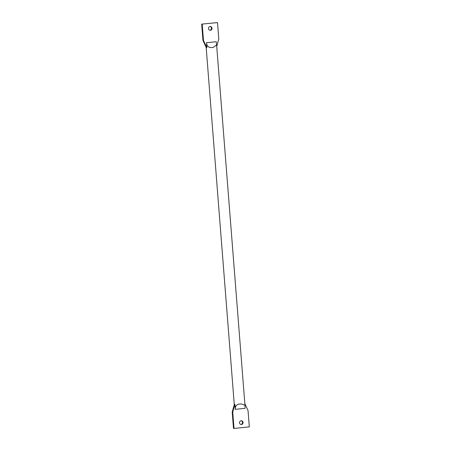 <?xml version="1.0" encoding="UTF-8"?>
<svg xmlns="http://www.w3.org/2000/svg" width="451" height="451" viewBox="0 0 451 451"><rect width="100%" height="100%" fill="white"/><g stroke="black" fill="none" stroke-linecap="round" stroke-linejoin="round"><path stroke-width="0.68" d="M241.133 420.76A1.894 1.77 95.2 0 0 241.105 424.526A1.894 1.77 95.2 0 0 243.05 422.632A1.894 1.77 95.2 0 0 241.133 420.76M241.184 420.755A1.894 1.77 -84.8 0 1 240.845 424.481M210.104 26.524A1.894 1.77 95.2 0 0 210.081 30.29A1.894 1.77 95.2 0 0 212.026 28.396A1.894 1.77 95.2 0 0 210.104 26.524M209.816 30.245A1.894 1.77 95.2 0 0 210.155 26.519M216.232 41.718L216.604 44.891L213.334 47.361C209.202 48.206 206.908 46.662 206.445 42.721L216.232 41.718M235.298 409.333C235.146 405.579 237.181 403.797 241.398 403.983L244.966 405.274L245.085 408.33L235.298 409.333L234.903 404.31L232.739 412.129L232.209 412.079L234.373 404.265A5.299 0.338 175.5 0 0 234.903 404.31M232.739 412.129L234.024 428.45L233.494 428.399L232.209 412.079M234.024 428.45L249.324 426.877L248.044 410.557L244.837 403.617M206.31 47.693L206.84 47.738A5.299 0.338 175.5 0 1 206.31 47.693L202.956 40.443L203.491 40.489L206.84 47.738L206.445 42.721M201.676 24.123L217.506 22.601L201.676 24.123L202.956 40.443M202.206 24.168L203.491 40.489M216.722 46.402L218.791 38.921L217.506 22.601M244.966 405.274L216.604 44.891M234.278 404.598L206.163 47.383"/></g></svg>
